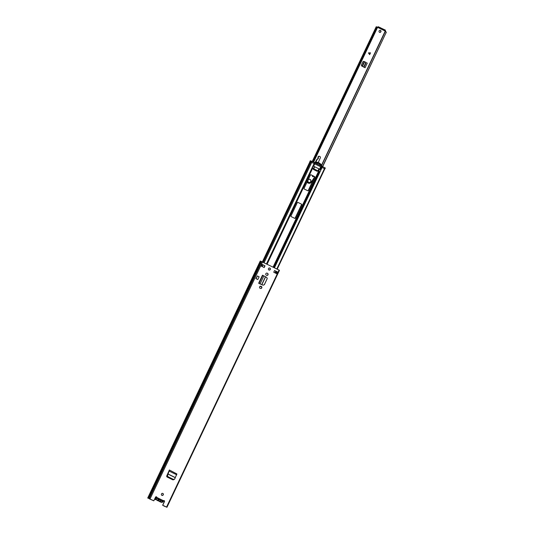 <?xml version="1.0" encoding="UTF-8"?>
<svg xmlns="http://www.w3.org/2000/svg" width="534" height="534" viewBox="0 0 534 534"><rect width="100%" height="100%" fill="white"/><g stroke="black" fill="none" stroke-linecap="round" stroke-linejoin="round"><path stroke-width="0.8" d="M162.643 493.363A1.075 0.995 -69.6 0 1 161.895 495.365M163.264 494.844A1.075 0.995 -69.6 0 1 161.996 495.412A1.075 0.995 -69.6 0 1 161.475 493.963A1.075 0.995 -69.6 0 1 162.743 493.396A1.075 0.995 -69.6 0 1 163.264 494.844M259.624 286.838A1.095 1.021 -69.6 0 1 261.013 286.297L261.293 286.431A1.095 1.021 -69.6 0 1 260.438 288.453A1.095 1.021 -69.6 0 1 260.352 288.413L260.071 288.28A1.095 1.021 -69.6 0 1 259.624 286.838M269.65 268.001A1.075 0.995 -69.6 0 1 268.909 270.004M270.271 269.483A1.075 0.995 -69.6 0 1 269.002 270.05A1.075 0.995 -69.6 0 1 268.482 268.602A1.075 0.995 -69.6 0 1 269.75 268.035A1.075 0.995 -69.6 0 1 270.271 269.483M265.845 273.735A1.095 1.021 -69.6 0 1 267.234 273.194L267.514 273.335A1.095 1.021 -69.6 0 1 266.66 275.357A1.095 1.021 -69.6 0 1 266.573 275.317L266.292 275.177A1.095 1.021 -69.6 0 1 265.845 273.735M260.225 283.968L263.075 285.176L264.303 284.695L263.162 285.216A0.955 0.888 -69.6 0 1 262.995 285.169L259.297 283.567M274.563 270.531L277.793 272.12L276.972 273.842L273.748 272.253L274.563 270.531M264.19 267.554L260.959 265.965L261.78 264.243L265.004 265.832L264.19 267.554M162.596 501.226L163.471 500.718A0.714 0.667 -69.6 0 1 164.472 501.553L162.737 505.217L166.541 507.086L279.075 270.091L260.732 261.213M149.2 498.763L153.812 500.825L149.246 498.656M153.812 500.825L155.554 497.161A0.714 0.667 -69.6 0 1 156.822 497.448L156.622 497.374A0.714 0.667 -69.6 0 0 156.302 496.76M173.69 479.632A0.955 0.888 -69.6 0 1 172.729 479.779A0.955 0.888 110.4 0 0 173.45 479.592M169.031 470.694L168.424 472.456L169.318 471.155L169.365 469.993L166.782 475.847A0.955 0.888 -69.6 0 0 167.189 477.056L172.729 479.779M257.802 279.562L259.117 276.806L257.388 275.938L256.08 278.695L257.802 279.562L256.08 278.695M257.388 275.938L255.926 278.641M261.013 286.297L261.093 286.358A1.095 1.021 -69.6 0 1 260.338 288.413M267.04 273.128L267.314 273.261A1.095 1.021 -69.6 0 1 266.559 275.31M262.147 264.45L264.811 265.758L263.996 267.461M274.556 270.551L277.793 272.12M164.025 500.558A0.714 0.667 -69.6 0 1 164.278 501.479L162.737 505.217M163.818 505.771L162.536 505.137M275.484 273.108L276.572 271.599L275.784 273.261M277.039 271.773L276.572 271.599M279.422 270.291L279.075 270.091M163.738 505.938L166.541 507.086M147.751 498.048L260.285 261.053L260.712 261.206L148.185 498.195M148.779 498.429L261.313 261.433M261.78 264.243L262.154 264.443L261.3 266.132M156.435 498.195L156.622 497.548M156.609 497.948L156.622 497.494M156.696 497.788L156.822 497.448L163.471 500.718M156.609 497.201A1.622 1.509 110.4 0 0 157.87 499.951A0.481 0.441 -69.6 0 1 158.231 500.018A1.689 1.575 -69.6 0 1 158.218 499.063L158.818 499.397A0.667 0.621 110.4 0 0 159.786 499.871L158.838 499.524M264.303 284.695L267.174 278.648L266.766 277.406L262.481 275.19L258.65 283.247M264.383 284.735L267.174 278.648M266.833 277.48L267.24 278.721M263.075 285.176L260.025 283.894M168.624 472.53L167.496 475.52L168.003 476.728L173.59 479.479L174.671 479.051L176.874 473.932M176.774 473.885L169.365 469.993M173.59 479.479L174.131 479.539L173.59 479.479M168.003 476.728L173.323 479.545L174.404 479.118M167.756 476.802L167.249 475.594L168.424 472.456M159.185 501.212A1.862 1.729 110.4 0 0 159.906 501.746L161.161 502.214L163.551 500.652A1.862 1.729 -69.6 0 1 160.227 501.326L159.699 501.286A0.481 0.441 -69.6 0 1 159.826 501.112L160.24 501.005A0.481 0.441 -69.6 0 1 160.514 501.246A1.622 1.509 110.4 0 0 163.357 500.865M159.98 501.206L159.699 501.286A1.862 1.729 -69.6 0 1 158.344 500.618L157.79 500.164M159.786 499.871L160.981 500.425A1.689 1.575 -69.6 0 1 160.24 501.005M159.826 501.112A1.689 1.575 -69.6 0 1 158.404 500.405A0.481 0.441 -69.6 0 1 158.344 500.618M160.981 500.425L162.583 501.212M156.616 498.275L158.218 499.063M158.231 500.018L158.404 500.405M310.881 174.765L314.399 176.494A0.481 0.441 -69.6 0 1 314.593 177.114L308.245 190.478A0.481 0.441 -69.6 0 1 307.771 190.751M297.785 202.339L301.303 204.068A0.481 0.441 -69.6 0 1 301.496 204.696L295.155 218.052A0.481 0.441 -69.6 0 1 294.675 218.326M317.843 170.833L317.136 171.274M313.485 168.631L314.446 166.601L313.258 166.021L312.297 168.043L317.93 170.86L318.891 168.831L319.626 169.151L318.658 171.174L319.859 171.768L317.877 170.847L317.263 171.341L313.385 169.432L313.378 168.631L312.223 168.016L313.231 166.007M324.585 168.717L310.908 161.989L263.282 262.321M301.697 204.769L295.349 218.126A0.481 0.441 -69.6 0 1 294.748 218.359L291.163 216.597A0.481 0.441 -69.6 0 1 290.97 215.97L297.311 202.613A0.481 0.441 -69.6 0 1 297.919 202.379L301.503 204.142A0.481 0.441 -69.6 0 1 301.697 204.769L301.496 204.696M307.844 190.785L304.26 189.023A0.481 0.441 -69.6 0 1 304.066 188.395L310.408 175.039A0.481 0.441 -69.6 0 1 311.008 174.798L314.593 176.567A0.481 0.441 -69.6 0 1 314.786 177.195L308.445 190.551A0.481 0.441 -69.6 0 1 307.844 190.785M261.64 287.125L260.065 286.351M310.901 162.009L309.96 161.655M314.446 166.601L313.725 168.751M318.891 168.831L314.7 166.768M314.553 163.758L321.174 167.022L321.581 166.161L322.322 166.501L321.915 167.362M314.239 163.584L314.906 162.863L314.586 163.784M321.581 166.161L314.993 162.923M324.652 168.704L325.059 167.85L322.322 166.501M317.79 170.827L313.438 168.684M314.653 162.73L311.916 161.381L311.509 162.243M325.059 167.85L324.839 168.831M310.347 160.781L309.947 161.622L310.942 161.989L311.349 161.128L310.361 160.754M311.349 161.128L311.916 161.381M314.513 162.663A6.441 5.987 -69.6 0 1 318.478 162.65A6.441 5.987 -69.6 0 1 321.955 166.328M318.478 162.65L318.017 162.476A6.441 5.987 110.4 0 0 314.119 162.463M311.402 162.196L310.942 161.989M320.707 165.727A5.847 5.433 110.4 0 0 318.037 163.13L317.563 164.185M315.247 163.044A5.847 5.433 -69.6 0 1 318.271 163.21A5.847 5.433 -69.6 0 1 321.201 165.974M319.859 171.768L320.887 169.986L319.626 169.151M318.658 171.174L318.097 170.92L319.058 168.891M369.641 54.595L370.476 52.839M380.248 30.291A1.075 0.995 -69.6 0 1 379.507 32.294M379.534 32.307A1.075 0.995 110.4 0 0 380.909 31.733A1.075 0.995 110.4 0 0 380.368 30.331A1.075 0.995 110.4 0 0 379.534 32.307M363.874 61.423L366.351 62.551L363.801 61.41M384.44 30.658L377.852 27.301L378.139 26.7L377.511 27.281L385.782 31.346L386.142 32.547L322.496 166.588M370.516 52.839L369.668 54.628L368.413 52.906L370.516 52.839M377.571 27.381L384.487 30.565M367.312 62.999L365.062 67.738L361.838 66.062A0.955 0.888 -69.6 0 1 361.485 64.828L362.846 61.957A0.955 0.888 -69.6 0 1 364.021 61.47L366.351 62.551M322.656 166.668L386.142 32.547M386.296 32.647L385.782 31.346M385.414 31.226L321.608 165.487M312.824 161.829L376.457 27.808L376.83 26.974L376.276 26.76M313.338 162.082L376.984 28.042L376.457 27.808M376.904 27.007L377.598 27.321L376.984 28.042M385.461 30.158L385.181 30.765L385.461 30.158L378.139 26.7M308.665 182.408A1.669 1.555 110.4 0 0 310.808 181.513A1.669 1.555 110.4 0 0 309.96 179.337A1.669 1.555 110.4 0 0 308.665 182.408M308.685 182.421A1.669 1.555 110.4 0 0 309.4 182.434M310.394 179.744A1.669 1.555 110.4 0 0 309.847 179.297M312.59 175.599L312.517 175.759A0.667 0.621 110.4 0 0 313.612 176.36L313.732 176.16M314.639 176.881L311.275 182.187A2.456 2.283 -69.6 0 1 307.204 181.794M308.525 183.202L308.178 183.075A2.456 2.283 -69.6 0 1 307.05 182.107M315.374 162.169L316.562 159.853A1.342 1.242 -69.6 0 1 316.882 159.439L317.73 158.685A0.894 0.828 110.4 0 0 318.01 157.724L318.357 157.85A1.115 1.035 -69.6 0 1 319.746 156.429A1.115 1.035 -69.6 0 1 320.307 157.897L318.264 162.57M318.357 157.85A0.894 0.828 -69.6 0 1 318.077 158.818L317.73 158.685M316.882 159.439L318.077 158.818M317.229 159.566A1.342 1.242 110.4 0 0 316.909 159.98L316.562 159.853M315.808 162.136L316.909 159.98M312.69 176.547A0.667 0.621 110.4 0 0 313.258 176.227L313.405 176M318.01 157.724A1.115 1.035 -69.6 0 1 319.399 156.302L319.746 156.429M309.807 179.411A1.549 1.442 110.4 0 0 309.133 179.277M308.138 181.967A1.549 1.442 110.4 0 0 310.708 181.473A1.549 1.442 110.4 0 0 309.92 179.444A1.549 1.442 110.4 0 0 308.719 182.301M150.014 498.956L262.548 261.96M276.312 271.512L275.537 273.134M276.579 271.546L275.764 273.248M276.999 271.759L276.191 273.461M149.166 498.569L261.7 261.573M276.292 271.506L275.517 273.128M160.661 500.271L158.378 499.15M258.937 283.374L262.761 275.317M259.023 283.407L262.848 275.35M260.078 283.894L263.903 275.838M261.72 284.609L265.465 276.725M261.867 284.669L265.605 276.799M169.318 471.155L176.767 474.819M167.97 473.972L175.279 477.57M167.936 474.052L175.245 477.643M158.077 500.265L157.83 500.144A1.862 1.729 -69.6 0 1 156.862 500.098L154.733 498.889A1.862 1.729 110.4 0 0 155.761 499.677M158.958 500.845L159.906 501.746A1.862 1.729 110.4 0 0 160.06 501.793M160.514 501.246L159.953 501.226M157.85 500.151L156.862 500.098A1.862 1.729 -69.6 0 1 156.475 496.914M157.029 500.151A1.862 1.729 110.4 0 0 157.757 500.685L156.802 499.791M267.087 264.197L312.637 168.27M267.007 264.156L312.564 168.223M313.545 166.161L314.646 163.831M313.618 166.201L314.726 163.871M273.822 267.507L319.385 171.547M274.436 267.808L322.095 167.449M320.353 169.512L321.468 167.155M319.592 169.138L320.7 166.808M319.719 169.198L320.827 166.868M273.188 267.194L318.738 171.267M273.061 267.133L318.611 171.207M313.398 166.087L314.519 163.738M266.473 263.889L314.125 163.531M266.866 264.09L312.43 168.13M274.977 272.861L275.784 271.159M276.819 268.982L324.472 168.617M262.761 262.067L310.374 161.789M262.234 264.49L261.426 266.199L262.247 264.497M263.028 262.201L310.654 161.909M262.247 266.599L263.055 264.897M264.09 262.721L311.743 162.356M321.515 167.175L321.922 166.314M314.906 162.863L314.499 163.724M368.567 53.126L369.929 53.8M321.501 165.28L385.194 31.132M312.557 161.695L376.577 26.867M312.31 161.575L376.33 26.76M312.27 161.555L376.283 26.747M379.767 27.361L379.48 27.962M380.295 27.608L380.008 28.209M385.201 30.017L384.914 30.618M364.008 67.217L366.244 62.511M362.065 66.183L364.241 61.597M362.439 66.39L364.635 61.77M363.681 67.057L365.91 62.365M363.974 67.204L366.211 62.498M370.029 53.587L368.66 52.899M313.612 176.36L313.258 176.227M147.704 498.035L260.238 261.039M166.935 507.3L279.469 270.304M262.154 264.443L261.34 266.152M159.092 501.186L157.757 500.685M275.357 273.048L276.165 271.345M277.199 269.169L324.846 168.817M262.374 261.88L309.967 161.635M263.269 262.321L310.908 161.989M310.294 160.741L309.887 161.602M325.326 167.99L324.912 168.851M313.752 168.771L314.713 166.748M321.615 165.5L385.388 31.199M313.558 162.189L377.598 27.321L376.87 26.994M312.223 161.535L376.23 26.727"/></g></svg>
